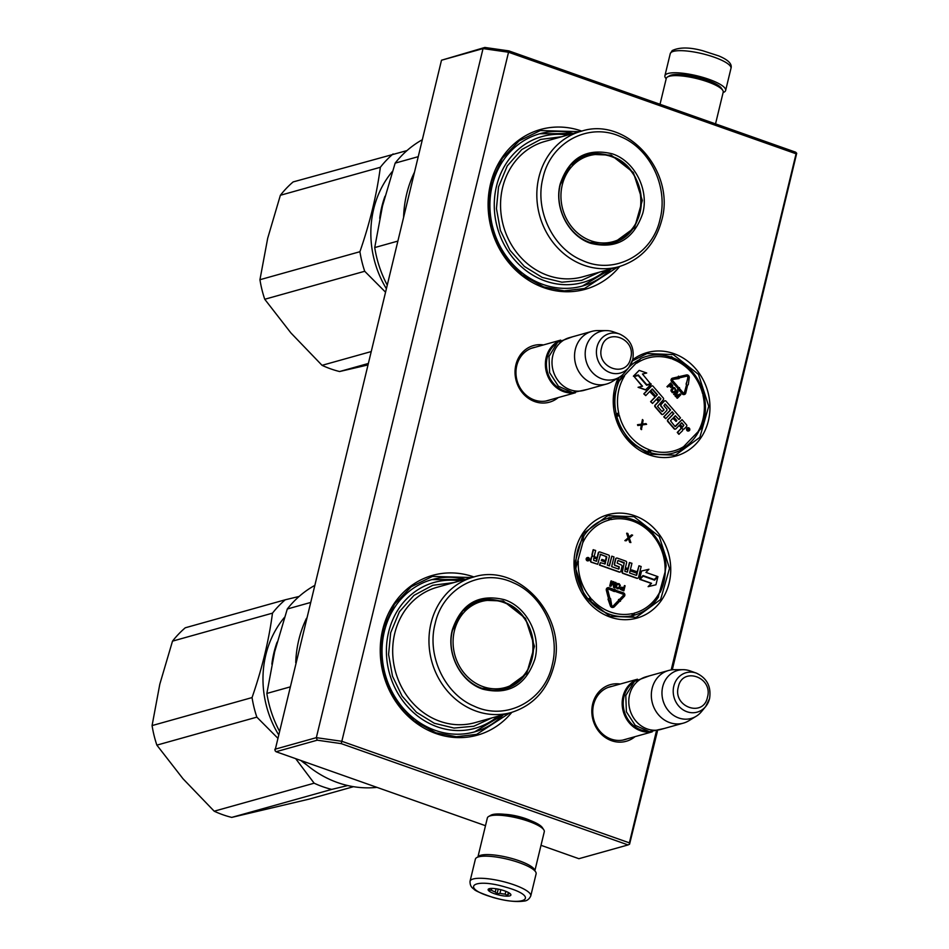 <?xml version="1.0" encoding="UTF-8"?>
<svg xmlns="http://www.w3.org/2000/svg" width="949" height="949" viewBox="0 0 949 949"><rect width="100%" height="100%" fill="white"/><g stroke="black" fill="none" stroke-linecap="round" stroke-linejoin="round"><path stroke-width="1.42" d="M634.632 515.734A53.69 47.925 -105.6 0 1 669.164 582.935A53.69 47.925 -105.6 0 1 610.112 617.075A53.69 47.925 -105.6 0 1 575.58 549.874A53.69 47.925 -105.6 0 1 634.632 515.734M632.734 359.707A53.69 47.925 -105.6 0 1 673.849 353.609A53.69 47.925 -105.6 0 1 708.381 420.798A53.69 47.925 -105.6 0 1 649.341 454.939A53.69 47.925 -105.6 0 1 618.238 377.868M558.214 397.572A29.407 26.24 -105.6 0 1 534.809 401.605A29.407 26.24 -105.6 0 1 515.39 367.382A29.407 26.24 -105.6 0 1 543.469 344.926M581.784 131.104A82.978 74.069 -105.6 0 1 581.796 131.104A82.978 74.069 -105.6 0 0 490.538 183.857A82.978 74.069 -105.6 0 0 543.896 287.701A82.978 74.069 -105.6 0 0 619.709 266.467M635 736.673A29.407 26.24 -105.6 0 1 611.595 740.706A29.407 26.24 -105.6 0 1 592.176 706.483A29.407 26.24 -105.6 0 1 620.255 684.027M473.919 576.968A82.978 74.069 -105.6 0 1 473.931 576.968A82.978 74.069 -105.6 0 0 382.672 629.721A82.978 74.069 -105.6 0 0 436.03 733.565A82.978 74.069 -105.6 0 0 511.843 712.331M656.305 731.465L629.365 842.854L341.83 741.288L508.534 52.231L796.069 153.785L671.192 669.935M660.101 592.449A49.609 44.283 74.4 0 0 665.273 571.203M576.055 568.012A49.609 44.283 -105.6 0 1 583.754 536.683M681.904 448.936A49.609 44.283 74.4 0 0 698.796 431.344M619.614 380.703A49.609 44.283 -105.6 0 1 623.268 374.108M629.353 366.824A49.609 44.283 -105.6 0 1 640.195 359.327M550.23 399.814A27.45 24.508 -105.6 0 1 548.083 400.537A27.45 24.508 -105.6 0 1 534.406 400.003A27.45 24.508 -105.6 0 1 515.959 373.135A27.45 24.508 -105.6 0 1 533.279 347.666A27.45 24.508 -105.6 0 1 535.485 347.168M573.326 133.477A79.075 70.582 -105.6 0 0 539.827 133.738A79.075 70.582 -105.6 0 0 489.933 207.119A79.075 70.582 -105.6 0 0 543.101 284.498A79.075 70.582 74.4 0 0 582.472 286.017A79.075 70.582 74.4 0 0 611.239 268.84M627.016 738.903A27.45 24.508 -105.6 0 1 624.869 739.627A27.45 24.508 -105.6 0 1 611.192 739.105A27.45 24.508 -105.6 0 1 592.745 712.236A27.45 24.508 -105.6 0 1 610.065 686.768A27.45 24.508 -105.6 0 1 612.271 686.269M465.461 579.341A79.075 70.582 -105.6 0 0 431.961 579.602A79.075 70.582 -105.6 0 0 382.067 652.983A79.075 70.582 -105.6 0 0 435.235 730.362A79.075 70.582 74.4 0 0 474.607 731.881A79.075 70.582 74.4 0 0 503.373 714.704M672.283 669.792L796.709 153.287L795.665 152.184L508.83 50.878L508.534 52.231L483.041 48.589L441.499 60.226L274.996 750.623L276.052 751.727L317.239 740.196L316.337 737.658L483.041 48.589L484.832 47.45L441.499 60.226M629.365 842.854L629.567 844.195L628.072 844.93L341.237 743.625L341.83 741.288L316.337 737.658L274.795 749.283M629.567 844.195L657.42 731.24M796.069 153.785L796.709 153.287M508.83 50.878L484.832 47.45M341.237 743.625L317.239 740.196M504.726 814.325A20.771 4.982 13.6 0 1 525.734 818.643A20.771 4.982 13.6 0 1 530.503 820.565M628.072 844.93L578.902 858.703L541.001 845.31M485.485 825.701L276.052 751.727M632.39 360.905L646.969 353.562L673.244 354.582L698.488 374.369L708.725 406.219L699.852 437.347L675.427 455.2L649.152 454.191L630.361 442.187L617.704 422.673L613.683 399.529L619.104 377.346M634.027 516.707L659.258 536.493L669.508 568.356L660.634 599.471L636.21 617.336L609.922 616.316L584.691 596.53L574.442 564.679L583.315 533.552L607.74 515.698L634.027 516.707M617.68 267.037L584.537 288.484L564.181 290.868L543.694 286.906L522.009 274.902L504.488 256.159L492.946 232.6L488.569 206.657L491.819 181.01L502.353 158.305L519.091 140.891L540.301 130.559L579.768 131.674M509.815 712.901L476.671 734.348L456.315 736.732L435.828 732.77L414.144 720.766L396.623 702.023L385.08 678.464L380.703 652.521L383.954 626.874L394.487 604.169L411.225 586.755L432.436 576.423L471.902 577.538M574.88 392.744A27.331 24.401 -105.6 0 1 546.185 357.465A27.331 24.401 74.4 0 1 560.218 340.394M569.341 392.008A26.548 23.701 -105.6 0 1 547.205 357.619A26.548 23.701 74.4 0 1 555.865 343.906M606.541 384.037L583.991 390.347A27.331 24.401 -105.6 0 1 559.625 382.53A27.331 24.401 -105.6 0 1 552.804 355.614A27.331 24.401 74.4 0 1 569.246 337.714L591.796 331.391A27.331 24.401 74.4 0 0 575.343 349.303A27.331 24.401 -105.6 0 0 582.176 376.219A27.331 24.401 -105.6 0 0 606.541 384.037A27.331 24.401 -105.6 0 0 612.034 381.652L619.377 377.18A24.935 22.254 -105.6 0 1 594.252 374.309A24.935 22.254 -105.6 0 1 585.913 347.666A24.935 22.254 74.4 0 1 606.328 330.596L597.728 330.584A27.331 24.401 74.4 0 0 591.796 331.391M632.71 359.624A20.487 18.28 74.4 0 1 628.879 367.429L632.781 359.505C634.596 347.476 630.183 338.971 619.519 333.989A20.487 18.28 74.4 0 0 597.016 347.014A20.487 18.28 74.4 0 0 606.316 370.751A20.487 18.28 74.4 0 0 628.879 367.429L624.715 372.518A24.935 22.254 -105.6 0 1 619.377 377.18M619.519 333.989L613.315 331.806A24.935 22.254 74.4 0 0 606.328 330.596M651.666 731.845A27.331 24.401 -105.6 0 1 622.971 696.566A27.331 24.401 74.4 0 1 637.004 679.496M646.127 731.11A26.548 23.701 -105.6 0 1 623.991 696.708A26.548 23.701 74.4 0 1 632.651 682.995M683.327 723.138L660.777 729.449A27.331 24.401 -105.6 0 1 636.411 721.631A27.331 24.401 -105.6 0 1 629.59 694.715A27.331 24.401 74.4 0 1 646.032 676.803L668.582 670.492A27.331 24.401 74.4 0 0 652.129 688.405A27.331 24.401 -105.6 0 0 658.962 715.309A27.331 24.401 -105.6 0 0 683.327 723.138A27.331 24.401 -105.6 0 0 688.82 720.754L696.163 716.27A24.935 22.254 -105.6 0 1 671.038 713.411A24.935 22.254 -105.6 0 1 662.699 686.768A24.935 22.254 74.4 0 1 683.114 669.686L674.514 669.686A27.331 24.401 74.4 0 0 668.582 670.492M709.496 698.725A20.487 18.28 74.4 0 1 705.676 706.519L709.567 698.606C711.382 686.578 706.969 678.072 696.305 673.09A20.487 18.28 74.4 0 0 673.802 686.115A20.487 18.28 74.4 0 0 683.102 709.84A20.487 18.28 74.4 0 0 705.676 706.519L701.501 711.608A24.935 22.254 -105.6 0 1 696.163 716.27M696.305 673.09L690.101 670.896A24.935 22.254 74.4 0 0 683.114 669.686M715.534 123.88L723.197 92.195A29.289 7.023 -166.4 0 0 722.735 90.297L721.311 88.127A27.331 6.548 -166.4 0 0 707.052 80.143A27.331 6.548 -166.4 0 0 671.358 75.054A27.331 6.548 -166.4 0 0 669.816 75.671L667.562 76.952A29.289 7.023 -166.4 0 0 666.269 78.423L660.018 104.271M722.735 90.297A29.289 7.023 -166.4 0 0 707.456 81.744A29.289 7.023 -166.4 0 0 669.211 76.3A29.289 7.023 -166.4 0 0 667.562 76.952M477.893 857.077L487.359 817.967A29.289 7.023 13.6 0 1 488.64 816.496L490.906 815.215A27.331 6.548 13.6 0 1 492.448 814.598A27.331 6.548 13.6 0 1 528.13 819.687A27.331 6.548 13.6 0 1 542.389 827.67L543.813 829.841A29.289 7.023 13.6 0 1 544.287 831.739L534.833 870.85A29.289 7.023 13.6 0 0 518.996 860.719A29.289 7.023 13.6 0 0 480.763 855.263A29.289 7.023 13.6 0 0 477.94 857.054M488.64 816.496A29.289 7.023 13.6 0 1 490.301 815.843A29.289 7.023 13.6 0 1 528.534 821.288A29.289 7.023 13.6 0 1 543.813 829.841M723.126 92.516A31.234 7.485 13.6 0 0 724.87 91.602A31.234 7.485 -166.4 0 0 725.641 90.44A31.234 7.485 -166.4 0 0 699.686 76.489A31.234 7.485 -166.4 0 0 665.676 74.591A31.234 7.485 13.6 0 0 664.905 75.754A31.234 7.485 13.6 0 0 666.198 78.743M475.39 859.142A31.234 7.485 13.6 0 1 512.875 860.636A31.234 7.485 -166.4 0 1 536.114 873.839L530.764 895.951A31.234 7.485 13.6 0 0 507.525 882.748A31.234 7.485 13.6 0 0 470.04 881.253L475.39 859.142M493.278 897.41C459.518 888.11 472.744 877.232 505.734 887.161C539.507 896.461 526.268 907.339 493.278 897.41M502.175 890.091A11.72 2.811 13.6 0 1 510.704 894.278A11.72 2.811 13.6 0 1 496.837 894.48A11.72 2.811 13.6 0 1 488.64 888.94A11.72 2.811 13.6 0 1 502.175 890.091M509.696 893.306A10.154 2.432 -166.4 0 1 508.474 893.994L507.561 895.583L505.165 894.124A10.154 2.432 -166.4 0 1 499.957 893.329L497.039 893.982L495.283 891.989A10.154 2.432 13.6 0 1 491.345 890.15L489.091 890.257L489.992 888.667A10.154 2.432 13.6 0 1 489.981 888.537M508.474 893.994L508.783 892.712M505.165 894.124L505.841 891.325M499.957 893.329L500.823 889.723M507.561 895.583L508.32 892.463M497.039 893.982L498.213 889.13M495.283 891.989L496.066 888.75M491.345 890.15L491.772 888.406M368.117 363.538L339.6 371.534A107.379 95.849 -105.6 0 1 330.715 368.876A107.379 95.849 -105.6 0 1 322.055 365.329L290.892 332.921L264.747 299.267L364.713 271.272L385.413 292.067M406.967 150.594L293.134 181.923A107.379 95.849 74.4 0 0 280.37 195.28L267.689 238.27L259.943 279.718A107.379 95.849 74.4 0 0 264.747 299.267M393.1 153.928A107.379 95.849 74.4 0 0 380.347 167.285L280.37 195.28M380.347 167.285C376.777 194.521 369.968 222.671 359.92 251.71A107.379 95.849 74.4 0 0 364.713 271.272M392.352 171.496A96.644 86.264 74.4 0 0 386.267 288.555M339.6 371.534L367.773 364.974M371 351.628L322.055 365.329M359.92 251.71L259.943 279.718M384.974 196.289A96.644 86.264 74.4 0 0 379.73 218.317M602.662 154.094A46.276 41.305 74.4 0 0 587.123 154.568M590.681 243.312C568.451 236.123 553.836 207.689 560.195 183.987C569.21 157.688 586.589 147.641 612.319 153.845C634.537 161.033 649.152 189.468 642.805 213.169C633.778 239.468 616.411 249.516 590.681 243.312M590.088 242.481C568.392 235.471 554.133 207.712 560.325 184.569L570.479 165.221L588.166 154.26L611.215 155.15L633.339 172.504L642.319 200.429L634.537 227.713L613.125 243.371L590.088 242.481M422.258 139.764A107.379 95.849 -105.6 0 0 395.152 163.133L382.494 206.04L374.725 247.57A107.379 95.849 74.4 0 0 387.145 284.914M395.152 163.133L418.165 156.692M374.725 247.57L397.738 241.129M403.61 216.847A107.379 95.849 74.4 0 1 406.706 193.869A107.379 95.849 -105.6 0 1 414.333 172.493M605.747 270.382A75.754 67.616 74.4 0 1 525.651 270.275A75.754 67.616 74.4 0 1 496.493 186.182A75.754 67.616 -105.6 0 1 567.834 135.007M561.761 136.715L540.622 139.432L521.796 149.527L507.252 165.921L498.533 186.906L496.446 208.59L500.372 230.37L509.957 250.251L524.334 266.42L542.187 277.405L561.891 282.197L581.654 280.37L599.673 272.078M585.26 155.209A47.236 42.159 -105.6 0 1 587.016 155.185M610.148 244.071A47.236 42.159 74.4 0 0 611.654 243.181M542.97 177.902C550.622 142.006 589.258 121.697 621.085 136.881C650.385 148.993 668.499 187.333 660.029 219.255C652.366 255.151 613.742 275.459 581.915 260.263C552.615 248.163 534.501 209.812 542.97 177.902M612.058 243.656A46.276 41.305 74.4 0 0 625.593 235.993M611.346 156.549A44.639 39.846 -105.6 0 1 640.053 212.41A44.639 39.846 -105.6 0 1 590.966 240.797A44.639 39.846 74.4 0 1 562.259 184.936A44.639 39.846 74.4 0 1 611.346 156.549M539.732 133.762L573.243 133.501M611.156 268.864L582.378 286.052M231.734 817.397L331.711 789.402A107.379 95.849 -105.6 0 1 322.826 786.745A107.379 95.849 74.4 0 1 314.155 783.198L214.189 811.193A107.379 95.849 -105.6 0 0 222.849 814.74A107.379 95.849 -105.6 0 0 231.734 817.397L309.469 799.034L353.538 786.685M299.101 596.458L285.234 599.792A107.379 95.849 74.4 0 0 272.482 613.149C268.911 640.385 262.102 668.535 252.054 697.574A107.379 95.849 74.4 0 0 256.847 717.136L156.87 745.131L183.027 778.785L214.189 811.193M285.234 599.792L185.269 627.787A107.379 95.849 74.4 0 0 172.504 641.144L159.823 684.134L152.077 725.582A107.379 95.849 74.4 0 0 156.87 745.131M272.482 613.149L172.504 641.144M256.847 717.136L277.547 737.931M295.685 758.666L314.155 783.198M284.486 617.36A96.644 86.264 74.4 0 0 278.401 734.419M300.88 760.505A96.644 86.264 74.4 0 0 307.037 765.131M331.711 789.402L347.737 785.547M252.054 697.574L152.077 725.582M277.108 642.153A96.644 86.264 74.4 0 0 271.865 664.181M494.797 599.958A46.276 41.305 74.4 0 0 479.257 600.432M482.816 689.176C460.585 681.987 445.971 653.553 452.329 629.851C461.344 603.552 478.723 593.505 504.453 599.709C526.671 606.897 541.286 635.332 534.939 659.033C525.912 685.332 508.545 695.38 482.816 689.176M482.222 688.345C460.526 681.335 446.267 653.576 452.459 630.433L462.614 611.085L480.301 600.124L503.35 601.014L525.473 618.368L534.453 646.293L526.671 673.576L505.259 689.235L482.222 688.345M314.392 585.628A107.379 95.849 -105.6 0 0 287.286 609.009L274.629 651.904L266.859 693.434A107.379 95.849 74.4 0 0 279.279 730.777M302.351 761.027A107.379 95.849 74.4 0 0 376.967 787.373M287.286 609.009L310.299 602.556M266.859 693.434L289.872 686.993M295.744 662.71A107.379 95.849 74.4 0 1 298.84 639.733A107.379 95.849 -105.6 0 1 306.468 618.357M497.881 716.246A75.754 67.616 74.4 0 1 417.785 716.139A75.754 67.616 74.4 0 1 388.627 632.046A75.754 67.616 -105.6 0 1 459.968 580.883M453.895 582.579L432.756 585.296L413.93 595.391L399.387 611.785L390.668 632.769L388.58 654.454L392.506 676.234L402.091 696.115L416.469 712.284L434.322 723.268L454.025 728.061L473.788 726.234L491.807 717.942M477.394 601.073A47.236 42.159 -105.6 0 1 479.15 601.049M502.282 689.935A47.236 42.159 74.4 0 0 503.789 689.045M435.105 623.766C442.756 587.87 481.392 567.561 513.219 582.745C542.52 594.857 560.634 633.197 552.164 665.119C544.501 701.014 505.876 721.323 474.049 706.127C444.749 694.027 426.635 655.676 435.105 623.766M504.192 689.52A46.276 41.305 74.4 0 0 517.727 681.856M503.48 602.413A44.639 39.846 -105.6 0 1 532.187 658.274A44.639 39.846 -105.6 0 1 483.1 686.661A44.639 39.846 74.4 0 1 454.393 630.8A44.639 39.846 74.4 0 1 503.48 602.413M431.866 579.625L465.378 579.365M503.29 714.727L474.512 731.916M703.968 395.709L704.17 395.638C706.602 407.204 705.582 418.165 701.097 428.545L679.638 450.787A50.178 44.793 -105.6 0 1 673.6 453.017A50.178 44.793 -105.6 0 1 649.792 452.448A1.957 0.759 -72.2 0 0 651.038 450.348A2.728 2.432 74.4 0 0 649.828 450.301L647.93 452.199M673.6 453.017L679.638 450.787M629.057 367.216L630.029 366.195M616.304 415.733L618.712 414.428A2.728 2.444 74.4 0 0 618.724 413.1L616.174 413.693A50.178 44.793 -105.6 0 1 619.104 381.012L640.504 358.603A50.178 44.793 -105.6 0 1 646.542 356.385A50.178 44.793 -105.6 0 1 670.35 356.954A1.957 0.759 107.8 0 1 670.552 356.954A1.957 0.759 107.8 0 1 670.801 358.568A2.728 2.432 74.4 0 0 671.999 358.627L672.2 357.204L672.9 357.785A1.957 0.735 111.1 0 1 673.043 359.363A48.221 43.049 -105.6 0 1 702.497 393.313A2.728 2.432 74.4 0 0 703.114 394.487L704.158 394.986M687.764 427.738A1.684 1.495 74.4 0 0 686.756 430.182A1.684 1.495 74.4 0 0 688.666 430.953M682.663 429.233A1.566 1.4 74.4 0 0 683.588 429.185M679.14 425.472L680.623 427.18A1.234 1.103 74.4 0 1 680.635 428.901L677.254 432.436L678.855 434.286L682.367 430.882A1.566 1.4 74.4 0 0 682.355 428.687A1.566 1.4 74.4 0 0 684.348 428.806L686.518 426.528A1.234 1.103 74.4 0 0 686.507 424.796L682.034 419.636L674.976 426.469L670.504 420.763L673.114 418.034L676.068 421.439L676.839 420.621L673.885 417.216L675.368 415.733L678.926 419.541L680.504 417.88L665.984 401.142A1.234 1.103 74.4 0 0 664.419 401.047L661.251 404.369A1.234 1.103 74.4 0 0 661.263 406.089L664.086 409.885L661.999 411.51L657.527 406.35L663.292 399.754A1.234 1.103 74.4 0 0 663.292 398.034L653.031 386.207A1.234 1.103 74.4 0 0 651.465 386.113L644.146 393.776L645.747 395.626L649.899 391.273L654.098 396.113L654.881 395.306L650.682 390.454L652.509 389.09L657.443 394.772L650.919 401.593L652.521 403.444L656.672 399.09L658.784 401.51L655.403 405.045A1.234 1.103 74.4 0 0 655.415 406.777L661.738 414.061A1.234 1.103 74.4 0 0 663.304 414.155L666.684 410.62A1.234 1.103 74.4 0 0 666.673 408.9L663.909 405.709L665.142 403.942L670.623 409.968L664.098 416.789L665.7 418.639L672.224 411.807L673.826 413.657L668.084 419.672A1.234 1.103 74.4 0 0 668.096 421.392L674.419 428.687A1.234 1.103 74.4 0 0 675.985 428.782L679.365 425.247L680.967 427.086A1.234 1.103 -105.6 0 1 680.979 428.806L677.598 432.341L679.199 434.191M671.999 412.044L673.482 413.752L667.74 419.766A1.234 1.103 74.4 0 0 667.752 421.486L674.087 428.782A1.234 1.103 74.4 0 0 675.356 429.09M664.988 404.037L670.279 410.063L663.766 416.884L665.7 418.639M656.459 399.315L658.44 401.605L655.059 405.14A1.234 1.103 74.4 0 0 655.071 406.872L661.406 414.155A1.234 1.103 74.4 0 0 662.675 414.464M651.999 389.066L657.099 394.867L650.587 401.688L652.521 403.444M649.674 391.51L654.098 396.113M651.749 385.899A1.234 1.103 74.4 0 0 651.121 386.207L643.802 393.871L645.747 395.626M664.715 400.834A1.234 1.103 74.4 0 0 664.086 401.142L660.919 404.464A1.234 1.103 74.4 0 0 660.919 406.184L663.742 409.434L662.497 411.534M675.214 415.828L678.926 419.541M672.888 418.26L676.068 421.439M682.034 419.636L675.474 426.504M639.187 370.359L633.386 376.172L638.001 375.08L646.411 384.784L650.528 383.811L642.461 374.013L646.708 373.016L639.187 370.359L633.718 376.077L638.345 374.985L646.755 384.689L650.872 383.716M634.098 376.516L642.52 386.231L638.084 387.299L645.486 389.909L651.239 384.143L646.625 385.235L638.214 375.543L634.098 376.516L642.176 386.314M686.091 384.013L686.566 385.662L688.274 384.76L689.223 378.105A2.503 2.23 74.4 0 0 686.447 374.938L680.018 376.433L680.314 377.643L686.744 376.148A1.246 1.115 -105.6 0 1 688.132 377.738L686.091 384.013L686.91 385.567M680.018 376.433L679.982 377.738L686.4 376.243A1.246 1.115 74.4 0 1 687.788 377.832L686.341 384.096M672.948 379.375L679.033 378.58L679.828 377.121L678.452 376.16L678.594 376.765L672.794 378.117A2.112 1.886 74.4 0 0 671.951 381.557L677.23 387.643L678.025 386.812L672.746 380.727A0.854 0.771 -105.6 0 1 673.09 379.327L678.891 377.975L679.033 378.58M672.651 378.153L672.45 378.212A2.112 1.886 74.4 0 0 671.619 381.652L677.23 387.643M678.452 376.16L678.25 376.848M678.12 389.149L682.248 393.918A2.112 1.886 74.4 0 0 684.324 394.487M677.942 387.572L677.574 389.458L678.333 388.912L682.592 393.823A2.112 1.886 74.4 0 0 685.771 393.052L687.373 386.124L686.281 385.745L684.668 392.672A0.854 0.771 -105.6 0 1 683.375 392.993L679.128 388.094L679.543 387.643L677.942 387.572L677.918 389.363M683.98 393.277A0.854 0.771 74.4 0 0 684.336 392.767L684.668 392.672M686.281 385.745L684.336 392.767M669.021 385.685L670.635 387.382L672.556 386.884L672.711 385.46L670.706 382.981L667.289 386.563L667.716 387.062L669.247 385.46L671.987 387.334M670.706 382.981L666.945 386.658L667.716 387.062M673.648 387.5L671.346 389.173L670.907 390.739L672.343 392.708L674.561 392.388L676.091 390.312L674.656 387.702L672.77 387.927L671.251 390.003L672.248 392.281L673.695 392.827M676.554 392.518L675.071 396.018L675.652 396.682L679.686 394.938L676.993 397.75L677.42 398.248L680.836 394.677L680.196 393.93L676.068 395.875L678.037 391.439L677.384 390.691L673.98 394.274L674.407 394.76L677.088 391.949L675.415 395.923L675.985 396.587M677.384 390.691L673.636 394.369L674.407 394.76M680.196 393.93L676.103 395.792M679.247 395.128L676.661 397.845L677.42 398.248M637.503 424.701L637.787 425.52L641.251 425.105L640.705 428.889L641.334 429.612L642.426 424.82L646.613 424.333L645.996 423.61L642.532 424.025L643.078 420.253L642.449 419.529L641.797 424.108L637.503 424.701L638.131 425.425L641.583 425.01L641.049 428.794L641.666 429.517M642.449 419.529L641.465 424.156M642.414 424.879L646.613 424.333M671.014 356.777L671.999 358.627A2.728 2.444 74.4 0 0 673.043 359.363M649.116 452.614L649.828 450.301A2.728 2.444 74.4 0 0 648.784 449.553A48.221 43.049 -105.6 0 1 619.341 415.615A2.728 2.432 74.4 0 0 618.712 414.428L615.984 414.416M703.838 393.657L703.114 394.487A2.728 2.444 74.4 0 0 703.102 395.816L704.17 395.638L704.016 393.645L702.497 393.313M687.313 428.058A1.684 1.495 74.4 0 0 689.46 430.538A1.684 1.495 74.4 0 0 687.313 428.058M642.461 374.013L646.708 373.016M638.416 387.204L645.83 389.814M689.484 428.948L688.108 430.656L688.001 429.078L687.159 429.565L688.666 427.999L689.484 428.948L688.737 429.731M682.533 427.18L680.148 424.428L681.726 422.768L683.861 425.235L682.533 427.18M659.555 400.692L657.455 398.272L658.938 396.789L660.895 398.746L659.555 400.692M669.674 384.997L670.765 383.859L672.129 386.385L671.334 386.753L669.674 384.997M675.225 389.161L675.439 390.359L673.766 392.115L671.892 390.751L673.565 388.212L675.439 389.565M687.989 430.514L688.642 429.66M687.218 429.636L688.001 429.078M688.44 428.224L689.152 429.043M681.501 422.993L683.861 425.235M682.414 427.038L683.529 425.33M659.436 400.561L660.551 398.841L658.784 396.884M670.552 384.096L672.129 385.436M674.881 390.846L674.134 391.89M673.588 388.236L674.288 388.248M673.956 388.343L674.656 388.497M674.312 388.592L674.881 389.256M688.583 428.462L687.918 428.901L688.701 429.316L688.583 428.462L688.701 429.316M589.258 600.871L590.93 598.807A2.728 2.444 74.4 0 0 590.325 597.621L588.214 599.116A50.178 44.793 -105.6 0 1 575.818 568.226L582.722 542.935L583.528 536.351A50.178 44.793 -105.6 0 1 607.313 518.51A50.178 44.793 -105.6 0 1 607.74 518.391A0.783 0.7 74.4 0 0 607.751 518.391L607.74 518.391A1.957 0.878 75 0 1 609.104 520.04A2.728 2.432 74.4 0 0 610.136 519.423L609.4 517.596M665.071 572.022L666.115 565.901C665.19 554.086 661.062 543.647 653.719 534.56L653.054 535.568A48.221 43.049 -105.6 0 1 665.071 572.022L658.167 597.312A50.178 44.793 -105.6 0 1 634.371 615.154A50.178 44.793 -105.6 0 1 633.944 615.272L633.944 615.272A1.957 0.878 -105 0 0 634.288 613.149A2.728 2.432 74.4 0 0 633.256 613.766L632.283 616.067M634.371 615.154C644.454 612.212 652.485 606.15 658.476 596.992L658.167 597.312M587.384 557.585A1.684 1.495 74.4 0 0 586.624 560.373A1.684 1.495 74.4 0 0 588.285 560.788M592.39 556.387A1.566 1.4 74.4 0 0 591.274 557.454L590.492 560.693A1.234 1.103 74.4 0 0 591.274 562.235L597.704 564.287L600.503 554.275L606.838 556.909L605.901 560.8L601.891 559.388L601.607 560.539L605.616 561.962L605.142 563.955L600.349 562.662L599.78 565.023L619.543 571.998A1.234 1.103 74.4 0 0 620.895 571.215L622.034 566.494A1.234 1.103 74.4 0 0 621.239 564.963L617.158 563.113L617.965 560.503L624.252 562.662L622.425 571.761A1.234 1.103 74.4 0 0 623.208 573.291L637.17 578.226A1.234 1.103 74.4 0 0 638.523 577.443L641.156 566.529L638.985 565.77L637.479 571.95L631.761 569.934L631.488 571.096L637.206 573.113L636.72 575.106M609.187 565.782L611.82 556.173L609.472 565.889L607.301 565.118L609.365 556.565A1.234 1.103 74.4 0 0 608.57 555.023L599.97 551.986A1.234 1.103 74.4 0 0 598.617 552.769L597.396 557.798L595.213 557.027A1.234 1.103 -105.6 0 1 594.43 555.485L595.64 550.456L593.125 549.779L591.986 554.501A1.566 1.4 74.4 0 0 592.686 556.304M599.187 552.021A1.234 1.103 74.4 0 0 598.273 552.864L597.099 557.692M618.641 569.115L611.654 566.648L614.003 556.944L611.82 556.173M616.435 558.119A1.234 1.103 74.4 0 0 615.521 558.961L614.311 563.991A1.234 1.103 74.4 0 0 615.094 565.521L618.855 566.85L618.712 568.961M636.293 575.355L629.59 572.982L631.939 563.279L629.412 562.603L627.965 568.593M631.761 569.934L631.144 571.191L636.862 573.208L636.376 575.201M638.985 565.77L637.194 571.856M618.167 560.515L624.169 563.243L622.081 571.856A1.234 1.103 74.4 0 0 622.876 573.386L636.826 578.321A1.234 1.103 74.4 0 0 637.609 578.285M600.349 562.662L599.448 565.118L619.199 572.093A1.234 1.103 74.4 0 0 619.982 572.057M601.891 559.388L601.263 560.634L605.284 562.057L604.798 564.05M600.148 554.37L606.257 556.517L605.616 560.693M643.114 576.126L639.768 579.365L651.216 583.398L648.12 586.648L655.949 584.774L657.918 576.636L654.549 580.159L643.114 576.126L640.112 579.27L651.548 583.303L648.452 586.553L655.949 584.774M657.918 576.636L654.359 580.1M642.817 575.711L654.075 579.685L657.408 576.458L645.937 572.401L648.938 569.27L641.548 571.013L639.602 579.08L642.971 575.557L654.407 579.59M641.548 571.013L639.602 579.08M612.9 606.15A1.246 1.115 74.4 0 0 613.196 605.925L617.894 601.049L613.54 605.83A1.246 1.115 -105.6 0 1 611.654 605.177L610.515 598.439L609.116 597.49L608.012 599.068L610.231 605.545A2.503 2.23 74.4 0 0 613.244 607.36M615.652 591.571L623.161 594.003A0.854 0.771 -105.6 0 1 623.517 595.45L619.282 599.863L618.534 599.495L618.546 601.251L620.468 601.251L620.077 600.788L624.312 596.375A2.112 1.886 74.4 0 0 623.446 592.828L615.937 590.385L615.652 591.571L622.829 594.098A0.854 0.771 74.4 0 1 623.173 595.545L619.163 599.732M607.763 587.739A2.112 1.886 74.4 0 0 606.34 590.254L608.143 597.348L609.566 596.98L607.751 589.898A0.854 0.771 -105.6 0 1 608.7 588.902L614.477 590.942L614.335 591.571L615.711 590.741L614.916 589.139L614.762 589.756L608.985 587.716A2.112 1.886 74.4 0 0 606.672 590.159L608.487 597.253L609.566 596.98M608.107 588.949A0.854 0.771 74.4 0 1 608.356 588.997L614.335 591.571M621.666 587.158L620.29 588.048L620.385 589.376L623.849 590.859L625.083 585.77L624.489 585.569L623.944 587.834L621.666 587.158L620.516 588.392L621.037 589.744L623.849 590.859M624.489 585.569L623.647 587.739M617.372 583.41L616.008 584.667L615.676 587.36L617.55 588.843L619.341 588.439L620.29 585.379L619.116 583.671L616.874 583.694L615.948 586.197L616.636 588.19L618.843 588.736M614.347 585.403L615.391 582.354L614.43 586.352L614.027 581.867L613.244 581.595L611.061 584.465M613.196 582.757L613.529 587.431L614.418 587.739L615.984 582.556L615.391 582.354M613.244 581.595L610.907 585.118L611.88 581.108L610.942 581.002L609.721 586.079L610.942 586.304L613.505 582.271L613.873 587.336L614.75 587.645M628.463 538.807L629.685 542.342L630.871 542.543L629.329 538.083L632.651 535.177L631.465 534.963L629.045 537.004M631.809 534.868L629.092 537.146L627.835 533.468L626.648 533.267L628.143 537.881L624.857 540.633L626.055 540.835L628.76 538.558L630.017 542.247L630.871 542.543M591.986 599.519L589.934 601.097A50.178 44.793 -105.6 0 0 631.619 615.818A1.957 0.878 -101.6 0 0 632.046 613.671A48.221 43.049 -105.6 0 1 591.986 599.519A2.728 2.432 74.4 0 0 590.93 598.807L588.38 599.863M632.046 613.671A2.728 2.444 74.4 0 1 633.256 613.766L633.469 615.794L633.944 615.272M651.761 532.567L652.461 534.37L653.303 533.801M608.214 517.869L610.136 519.423A2.728 2.444 74.4 0 0 611.334 519.518A48.221 43.049 -105.6 0 1 651.405 533.658A2.728 2.432 74.4 0 0 652.461 534.37A2.728 2.444 74.4 0 0 653.054 535.568M589.471 559.661A1.684 1.495 74.4 0 0 586.541 558.617A1.684 1.495 74.4 0 0 589.471 559.661M593.469 549.685L592.33 554.406A1.566 1.4 74.4 0 0 593.327 556.363A1.566 1.4 74.4 0 0 591.607 557.36L590.824 560.598A1.234 1.103 74.4 0 0 591.618 562.14L597.704 564.287M629.756 562.508L628.262 568.7L625.403 567.692L626.613 562.662A1.234 1.103 74.4 0 0 625.83 561.12L617.218 558.083A1.234 1.103 74.4 0 0 615.865 558.866L614.644 563.896A1.234 1.103 74.4 0 0 615.438 565.426L619.199 566.755L619.056 568.866M608.012 599.068L608.89 598.843L610.575 605.45A2.503 2.23 74.4 0 0 614.335 606.755L619.033 601.88L618.238 600.954M609.116 597.49L608.345 598.973M616.281 590.29L615.984 591.476M618.546 601.251L620.468 601.251M618.878 599.4L618.878 601.156M609.721 586.079L610.942 586.304M611.286 580.907L610.053 585.984M624.857 540.633L626.055 540.835M628.143 537.881L625.201 540.539M626.981 533.172L628.487 537.786M587.241 560.064L587.621 557.775L587.989 558.973L588.902 558.226L588.368 560.468L587.241 560.064M593.86 557.81L597.111 558.961L596.541 561.322L593.635 560.29L593.86 557.81M625.118 568.854L627.977 569.863L627.265 572.105L624.893 571.334L625.118 568.854M623.79 588.487L623.398 590.112L621.263 589.246L621.18 588.273L623.79 588.487L623.102 590.005M617.253 587.822L616.53 586.862L616.933 584.774L618.962 584.311L619.685 585.272L619.282 587.372L617.253 587.822M587.728 558.024L587.526 558.902M587.55 558.985L588.427 559.127M593.813 558.012L597.111 558.961M596.779 559.056L596.257 561.215M625.071 569.044L627.977 569.863M627.633 569.958L627.491 571.844M621.595 587.929L623.446 588.582M617.455 584.11L618.179 584.038M617.835 584.133L618.962 584.311M618.618 584.406L619.317 584.56M619.329 585.841L619.282 587.372M587.728 559.305L587.336 559.898L588.214 560.005L587.728 559.305L588.214 560.005M601.559 347.82C595.735 367.844 626.672 378.77 630.682 358.117C636.506 338.093 605.569 327.168 601.559 347.82M678.345 686.922C672.521 706.946 703.458 717.871 707.468 697.207C713.304 677.195 682.355 666.269 678.345 686.922M670.255 53.642L672.224 50.558C679.567 47.082 689.793 47.165 702.901 50.783L718.773 55.92C728.274 59.882 732.343 64.01 730.979 68.34A31.234 7.485 -166.4 0 0 705.024 54.39A31.234 7.485 -166.4 0 0 671.026 52.492A31.234 7.485 -166.4 0 0 670.255 53.642L664.905 75.754M544.904 141.437A70.285 62.741 74.4 0 0 502.614 187.487A70.285 62.741 74.4 0 0 520.171 256.681A70.285 62.741 74.4 0 0 582.816 276.8L619.092 266.645A70.285 62.741 -105.6 0 1 556.446 246.526A70.285 62.741 -105.6 0 1 538.89 177.321A70.285 62.741 -105.6 0 1 581.191 131.27L544.904 141.437M606.66 244.581L611.785 243.146A45.682 40.783 -105.6 0 1 594.584 243.774M582.022 156.585L587.146 155.15A45.682 40.783 74.4 0 0 572.128 163.525M437.038 587.301A70.285 62.741 74.4 0 0 394.748 633.351A70.285 62.741 74.4 0 0 412.305 702.545A70.285 62.741 74.4 0 0 474.951 722.664L511.226 712.509A70.285 62.741 -105.6 0 1 448.58 692.39A70.285 62.741 -105.6 0 1 431.024 623.185A70.285 62.741 -105.6 0 1 473.326 577.134L437.038 587.301M498.794 690.445L503.919 689.01A45.682 40.783 -105.6 0 1 486.718 689.638M474.156 602.449L479.281 601.014A45.682 40.783 74.4 0 0 464.263 609.388M703.102 395.816A48.221 43.049 -105.6 0 1 697.29 432.946M636.767 363.17A48.221 43.049 -105.6 0 1 670.801 358.568M648.784 449.553A1.957 0.735 -68.9 0 1 647.443 451.617A50.178 44.793 -105.6 0 1 616.803 416.303L619.341 415.615M618.724 413.1A48.221 43.049 -105.6 0 1 624.537 375.982M685.059 445.757A48.221 43.049 -105.6 0 1 651.038 450.348M672.687 357.773A1.957 0.735 111.1 0 1 672.9 357.785C688.239 364.214 698.452 375.97 703.529 393.04L703.328 393.1M590.325 597.621A48.221 43.049 -105.6 0 1 578.309 561.156M660.658 590.242A48.221 43.049 -105.6 0 1 634.288 613.149M653.481 534.548L652.461 532.792M582.722 542.935A48.221 43.049 -105.6 0 1 609.104 520.04M609.697 517.668L610.1 517.834A1.957 0.878 78.4 0 1 610.1 517.834A1.957 0.878 78.4 0 1 611.334 519.518M610.1 517.834C625.972 515.129 639.934 520.04 651.999 532.591L651.405 533.658M545.865 401.024L575.426 392.756M531.132 348.39L560.681 340.11M622.651 740.125L652.212 731.845M607.918 687.479L637.467 679.211M649.472 675.842L634.418 681.382L625.782 695.522L626.387 711.762L635.213 725.344L649.424 731.703L664.217 728.488M572.686 336.741L557.632 342.281L549.008 356.409L549.601 372.649L558.427 386.243L572.638 392.601L587.431 389.387M730.979 68.34L725.641 90.44M530.764 895.951C529.234 899.237 526.909 900.957 523.789 901.111C515.888 902.191 505.651 900.981 493.089 897.481C480.846 893.27 474.441 890.47 473.907 889.059C471.19 887.481 469.897 884.883 470.04 881.253M619.092 266.645C641.014 259.67 655.225 244.249 661.702 220.37C675.985 171.152 626.565 116.075 581.191 131.27M611.785 243.146C651.322 234.296 649.982 167.451 610.705 156.039C602.852 153.311 594.999 153.014 587.146 155.15M511.226 712.509C533.148 705.534 547.359 690.113 553.836 666.234C568.119 617.016 518.7 561.938 473.326 577.134M503.919 689.01C543.457 680.16 542.116 613.315 502.84 601.903C494.987 599.175 487.134 598.878 479.281 601.014M670.718 356.966L670.552 356.954C662.473 354.392 654.478 354.202 646.542 356.385M672.438 357.251L671.299 356.599"/></g></svg>
